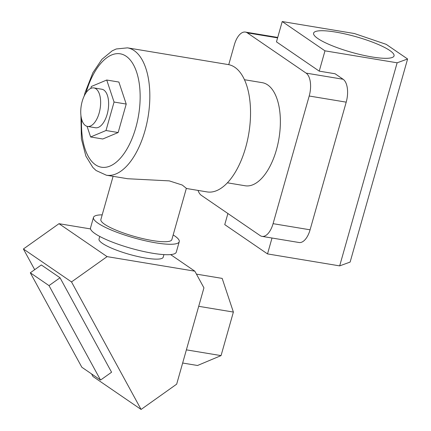 <?xml version="1.0" encoding="UTF-8"?>
<svg xmlns="http://www.w3.org/2000/svg" width="431" height="431" viewBox="0 0 431 431"><rect width="100%" height="100%" fill="white"/><g stroke="black" fill="none" stroke-linecap="round" stroke-linejoin="round"><path stroke-width="0.65" d="M335.647 32.077A41.802 8.108 -164.2 0 1 394.042 55.901A41.802 8.108 -164.2 0 1 371.996 56.962A41.802 8.108 -164.2 0 1 313.601 33.139A41.802 8.108 -164.2 0 1 335.647 32.077M244.479 79.724L262.274 82.677A52.248 25.601 99.4 0 1 276.438 149.778A52.248 25.601 99.4 0 1 245.169 185.766L227.379 182.814M397.14 62.802L324.979 50.831L282.219 21.55L354.379 33.521L386.214 44.35L407.597 58.988L397.14 62.802L339.676 265.884L267.516 253.913L272.009 238.025M198.039 190.41A18.441 9.035 -80.6 0 0 201.336 195.329L260.135 235.585A18.441 9.035 -80.6 0 0 262.043 236.371A18.441 9.035 -80.6 0 0 273.076 223.667L309.199 96.016A18.441 9.035 -80.6 0 0 306.107 73.119L247.308 32.858A18.441 9.035 -80.6 0 0 245.401 32.077A18.441 9.035 -80.6 0 0 234.362 44.776L228.737 64.666M306.107 73.119L343.114 79.256L335.092 73.766L319.236 71.137L276.47 41.861L282.219 21.55M273.076 223.667L310.083 229.809L346.206 102.152L309.199 96.016M310.083 229.809A18.441 9.035 99.4 0 1 299.049 242.508L262.043 236.371M343.114 79.256A18.441 9.035 99.4 0 1 346.206 102.152M319.236 71.137L324.979 50.831M267.516 253.913L224.75 224.632L227.897 213.512M339.676 265.884L350.128 262.07L407.597 58.988M82.202 101.366A19.519 9.563 -80.6 0 0 87.493 126.428A19.519 9.563 -80.6 0 0 99.173 112.987A19.519 9.563 -80.6 0 0 93.883 87.924A19.519 9.563 -80.6 0 0 82.202 101.366M93.883 87.924L101.867 89.249A19.519 9.563 99.4 0 1 107.157 114.312A19.519 9.563 99.4 0 1 95.477 127.754L87.493 126.428M186.321 188.466L207.052 191.908A64.542 31.625 -80.6 0 0 245.681 147.445A64.542 31.625 -80.6 0 0 228.177 64.558L127.474 47.852A64.542 31.625 99.4 0 1 144.972 130.744A64.542 31.625 99.4 0 1 106.349 175.201L127.619 178.73L169.281 180.88L182.27 185.044L186.359 188.336L171.85 239.609A36.883 7.155 -164.2 0 1 152.402 240.546A36.883 7.155 -164.2 0 1 100.876 219.524L113.1 176.322M87.073 126.342L90.612 136.977L102.772 138.992L118.159 132.532L126.218 104.06L118.886 82.046L106.732 80.026L91.34 86.486L90.806 88.387M90.612 136.977L106.004 130.518L114.059 102.039L106.732 80.026M106.004 130.518L118.159 132.532M114.059 102.039L126.218 104.06M102.195 214.853A44.565 8.647 15.8 0 0 93.479 217.434L90.526 227.875A44.565 8.647 15.8 0 0 152.784 253.277A44.565 8.647 15.8 0 0 176.29 252.146L179.242 241.699A44.565 8.647 15.8 0 0 173.17 234.938M93.479 217.434A44.565 8.647 15.8 0 0 155.742 242.836A44.565 8.647 15.8 0 0 179.242 241.699M99.76 236.452L99.022 239.054A33.349 6.47 15.8 0 0 145.608 258.061A33.349 6.47 15.8 0 0 163.198 257.215L163.931 254.608M91.566 373.909L92.983 376.511L141.093 409.45L71.514 281.928L23.403 248.989L34.69 269.677M60.033 277.769L41.328 264.957L30.305 272.796L81.842 367.255L100.552 380.067L49.01 285.602L60.033 277.769L111.575 372.228L100.552 380.067M90.542 228.926L58.993 223.694L23.403 248.989M141.093 409.45L176.678 384.15L203.933 287.849L194.839 271.185L107.098 256.628L58.993 223.694M194.839 271.185L170.606 254.592M182.658 363.026L197.522 365.493L221.055 355.613L233.381 312.066L222.17 278.394L196.444 274.127M186.381 349.859L221.055 355.613M198.707 306.312L233.381 312.066M107.098 256.628L71.514 281.928M49.01 285.602L30.305 272.796M277.596 37.885L247.308 32.858M81.626 119.215A57.474 28.16 -80.6 0 0 101.565 167.239A57.474 28.16 -80.6 0 0 135.819 127.63A57.474 28.16 -80.6 0 0 126.31 56.353A57.474 28.16 -80.6 0 0 85.995 92.859M277.72 37.438L245.401 32.077M106.349 175.201L96.081 170.514L92.832 167.444L85.882 156.114L81.389 138.809L80.931 115.53M84.153 96.118L85.117 92.493L92.891 72.694L101.937 59.311L112.179 50.831L116.246 48.972L127.474 47.852"/></g></svg>
